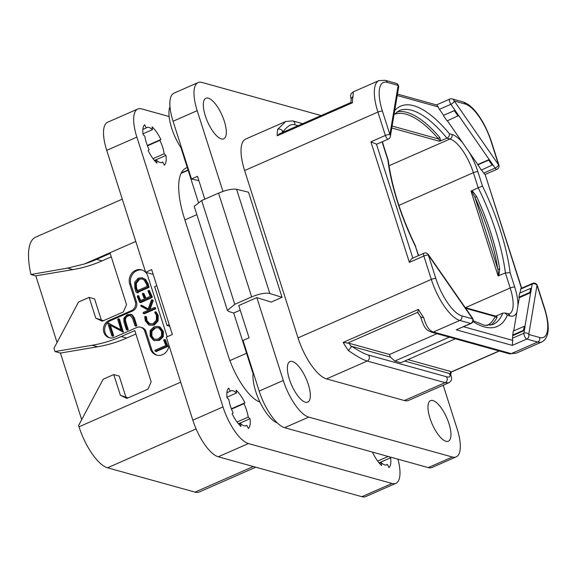 <?xml version="1.0" encoding="UTF-8"?>
<svg xmlns="http://www.w3.org/2000/svg" width="577" height="577" viewBox="0 0 577 577"><rect width="100%" height="100%" fill="white"/><g stroke="black" fill="none" stroke-linecap="round" stroke-linejoin="round"><path stroke-width="0.87" d="M135.898 334.004L126.666 338.05A141.091 126.428 105.5 0 1 97.614 346.777L92.183 345.27A141.091 126.428 -74.5 0 0 121.235 336.542L134.809 330.592L151.16 381.83L147.993 389.136L126.882 398.39L120.398 395.317L128.051 397.878M92.183 345.27L55.003 351.544L53.964 348.306L78.53 302.038L89.146 297.386L95.768 318.136L103.413 320.697M122.288 199.144L35.695 237.133A61.378 21.998 -113.7 0 0 30.934 274.522L67.581 268.096L84.35 263.999A141.091 126.428 -74.5 0 0 96.604 259.361L110.178 253.411L126.529 304.649L123.355 311.955L102.252 321.209L95.768 318.136M255.762 467.204L199.281 491.979A39.503 14.158 -113.7 0 1 195.004 492.116L107.502 467.796A39.503 14.158 -113.7 0 1 79.013 426.785L78.595 425.487L103.16 379.219L113.777 374.567L120.398 395.317M140.68 327.224L141.884 327.556A7.054 6.318 105.5 0 1 146.024 331.71L144.82 331.371A7.054 6.318 -74.5 0 0 140.68 327.224A7.054 6.318 -74.5 0 0 136.72 327.534L114.405 337.321A9.174 8.215 105.5 0 1 109.255 337.725A9.174 8.215 105.5 0 1 103.42 329.539A9.174 8.215 105.5 0 1 109.024 320.459L110.229 320.79A9.174 8.215 -74.5 0 0 104.632 329.532A9.174 8.215 -74.5 0 0 109.868 337.87M144.82 331.371L150.409 348.883A10.581 9.484 105.5 0 0 156.619 355.115A10.581 9.484 105.5 0 0 168.967 345.414M167.171 336.773L147.806 276.094A10.581 9.484 105.5 0 0 141.589 269.863A10.581 9.484 105.5 0 0 131.895 273.181A10.581 9.484 105.5 0 0 129.71 284.028L135.299 301.54A7.054 6.318 -74.5 0 1 131.34 310.671L109.024 320.459M97.614 346.777L60.434 353.059L81.689 419.659M113.777 374.567L119.208 376.074L125.829 396.832M55.003 351.544L60.434 353.059M30.934 274.522L35.803 275.871L57.058 342.478M111.267 256.823L102.035 260.869A141.091 126.428 105.5 0 1 72.983 269.596L35.803 275.871M89.146 297.386L94.578 298.893L101.199 319.651M277.241 422.854A30.336 10.869 -113.7 0 1 260.292 402.775A30.336 10.869 -113.7 0 1 253.094 373.766L233.714 313.022L228.824 311.501L227.425 310.419L194.211 206.357L201.661 200.536L218.553 193.129C226.285 189.941 232.293 188.665 236.577 189.285L248.507 192.184L282.052 297.321L271.197 302.081L256.844 297.609L238.755 305.543L249.055 337.826L243.025 340.473L259.167 391.062L283.293 380.481A35.276 12.644 66.3 0 0 308.731 417.099L452.361 457.02A35.276 12.644 66.3 0 0 456.183 456.89A35.276 12.644 66.3 0 0 457.099 428.783L443.201 385.227M198.337 202.181L180.947 147.698A30.336 10.869 -113.7 0 1 169.984 106.709M253.577 373.55L253.094 373.766M240.227 310.166L233.714 313.022M456.183 456.89L432.058 467.471A35.276 12.644 -113.7 0 1 428.235 467.601L284.605 427.68A35.276 12.644 -113.7 0 1 259.167 391.062M283.293 380.481L256.844 297.609M222.96 191.427L197.19 110.669A35.276 12.644 66.3 0 1 198.106 82.561A35.276 12.644 66.3 0 1 201.928 82.432L321.129 115.559M448.942 423.561A22.15 7.941 -113.7 0 1 448.365 441.21A22.15 7.941 -113.7 0 1 429.995 418.296A22.15 7.941 -113.7 0 1 430.572 400.64A22.15 7.941 -113.7 0 1 448.942 423.561M308.327 384.484A22.15 7.941 -113.7 0 1 307.75 402.133A22.15 7.941 -113.7 0 1 289.38 379.212A22.15 7.941 -113.7 0 1 289.957 361.563A22.15 7.941 -113.7 0 1 308.327 384.484M224.294 121.156A22.15 7.941 -113.7 0 1 223.717 138.812A22.15 7.941 -113.7 0 1 205.34 115.89A22.15 7.941 -113.7 0 1 205.924 98.241A22.15 7.941 -113.7 0 1 224.294 121.156M382.436 111.181L389.901 134.564L398.152 85.403L387.268 82.374A35.976 12.896 66.3 0 0 382.436 111.181A3.527 0.923 162.3 0 0 377.913 112.082L244.619 170.547L298.02 337.877A39.503 14.158 -113.7 0 0 326.51 378.894L404.362 400.532A39.503 14.158 -113.7 0 0 408.639 400.388L448.661 382.832L445.098 382.666L404.362 400.532M244.619 170.547A39.503 14.158 -113.7 0 1 245.651 139.064L285.774 121.466M198.906 180.688L191.485 178.971L173.064 121.249A35.276 12.644 -113.7 0 1 173.98 93.142L198.106 82.561M204.799 199.159L197.514 176.331L191.485 178.971M282.052 297.321L269.841 293.513C265.47 292.611 259.412 293.736 251.673 296.903L234.781 304.31L227.425 310.419M181.43 147.481L180.947 147.698M412.865 258.229C411.964 258.092 410.802 259.47 409.374 262.376L370.903 141.819L376.456 144.156L412.822 258.099M388.299 139.115A3.527 3.527 0 0 0 390.362 136.468A3.527 2.885 9.5 0 0 389.901 134.564A3.527 0.923 162.3 0 0 385.378 135.465A3.527 1.262 66.3 0 0 388.299 139.115L376.839 144.142A3.527 1.262 -113.7 0 1 376.456 144.156M443.59 115.321L455.037 110.373L458.628 115.551L455.044 110.294L443.59 115.321L439.429 109.334A3.527 1.262 -113.7 0 1 438.253 106.918L397.236 95.515M443.518 115.717L447.117 120.896L458.628 115.551M458.643 115.472L492.808 164.755L489.224 159.497L477.763 164.524L447.384 120.781M396.082 83.326A3.527 3.159 -74.5 0 1 398.152 85.403A3.527 2.885 9.5 0 1 398.613 87.307L398.613 87.307A3.527 3.527 0 0 0 396.082 83.326L385.198 80.304L378.945 80.6A39.503 14.158 66.3 0 0 377.913 112.082L385.378 135.465L370.903 141.819M378.945 80.6L353.275 91.858L353.059 96.193A39.503 14.158 66.3 0 0 352.497 102.749L277.22 135.761A39.503 14.158 -113.7 0 1 277.789 129.212L285.673 121.509L292.64 120.896A3.527 3.159 105.5 0 1 294.825 124.769L298.078 125.678M294.825 124.769C291.27 123.738 287.411 126.002 283.264 131.563L282.506 130.929C281.266 129.356 279.694 128.779 277.789 129.212M283.264 131.563L284.115 131.801M397.474 94.087L436.803 105.014L438.253 106.918M465.12 104.011A3.527 3.159 -74.5 0 0 463.05 101.934L452.166 98.912A3.527 3.159 -74.5 0 1 454.243 100.989L498.528 164.755L491.063 141.365A35.976 12.896 66.3 0 0 465.12 104.011L454.243 100.989A3.527 1.58 145.2 0 1 450.889 104.307L455.037 110.373M492.816 164.676L495.181 168.073A3.527 1.58 145.2 0 0 498.528 164.755A3.527 0.923 -17.7 0 1 498.874 165L491.409 141.617C485.286 123.391 474.482 105.605 463.05 101.934M521.449 288.284L485.091 174.348L521.687 288.183M520.079 292.965L520.728 289.077A3.527 1.262 -113.7 0 1 521.11 288.435L532.571 283.408A3.527 1.262 66.3 0 0 532.189 284.05L530.746 292.654L519.286 297.682L513.718 330.895M477.763 164.524L481.29 170.1L492.808 164.755M485.091 174.348A3.527 1.262 -113.7 0 1 483.721 173.1L481.557 169.984M531.417 288.666L530.674 292.553L529.902 292.351L530.573 288.356L519.596 293.174L518.925 297.162L519.286 297.682M524.212 326.293L524.976 326.495L524.313 330.491L523.541 330.289L524.212 326.293L513.234 331.104L512.484 338.237A3.527 1.262 -113.7 0 0 512.773 340.408L512.297 345.392L456.212 329.806L471.07 323.445A3.527 3.527 0 0 0 472.549 318.201L428.257 254.435A3.527 3.527 0 0 0 423.944 253.216A3.527 1.262 66.3 0 0 423.85 256.029L409.374 262.376M415.707 246.408C401.08 216.151 391.934 187.503 388.271 160.471L387.823 159.851A120.283 43.102 66.3 0 0 415.447 246.408L418.628 255.553M472.909 321.555A120.283 43.102 -113.7 0 0 507.342 315.201L504.889 313.015L509.354 313.866A32.449 11.627 66.3 0 0 510.198 288.01L505.394 272.964L498.074 275.864L471.048 191.182L478.196 187.734L473.392 172.689A32.449 11.627 66.3 0 0 449.995 138.999L446.966 138.155L439.537 141.278L391.783 128.007M396.897 111.924A116.756 41.84 -113.7 0 1 439.753 137.441L440.749 140.889M439.753 137.441A1.414 0.858 -40.7 0 0 438.57 138.963L439.862 140.774L439.537 141.278M394.026 114.657L399.068 110.69A116.756 41.84 -113.7 0 1 446.966 138.155C448.74 137.218 449.562 135.739 449.425 133.727L451.971 134.434A35.976 12.896 66.3 0 1 462.776 142.945M498.074 275.864L498.499 274.818L497.792 268.961A1.414 0.772 -9.1 0 0 499.711 269.033L498.845 275.835M472.462 190.98L476.58 196.555L474.943 197.363L471.986 191.744L472.462 190.98L471.647 190.612M471.048 191.182L471.986 191.744M505.394 272.964L510.133 272.726A120.283 43.102 66.3 0 0 482.509 186.169L478.196 187.734A116.756 41.84 66.3 0 1 505.394 272.964M495.383 316.268L502.812 313.145A116.756 41.84 -113.7 0 1 492.859 324.534L484.529 325.32L473.14 320.733M496.588 315.879L497.122 317.191A116.756 41.84 -113.7 0 1 490.479 325.291M465.689 308.334L495.239 316.542L495.816 316.109L495.239 316.542A1.414 1.262 -153.9 0 0 497.122 317.191M504.889 313.015L502.812 313.145M454.496 110.907L458.095 116.085M477.698 164.921L488.676 160.11L492.268 165.289M488.676 160.11L489.209 159.577M524.313 330.491L512.924 335.619M512.564 335.1L523.541 330.289M530.674 292.553L524.976 326.495M525.048 326.596L523.945 333.21A3.527 1.262 66.3 0 0 524.745 336.658A3.527 1.262 66.3 0 0 526.772 339.045L512.297 345.392M539.639 337.502A3.527 3.159 105.5 0 1 537.656 342.067L526.772 339.045A3.527 3.159 105.5 0 0 528.756 334.48L539.639 337.502A35.976 12.896 66.3 0 0 544.472 308.702L537.007 285.312L528.756 334.48A3.527 2.885 -170.5 0 0 523.945 333.21L512.484 338.237M544.472 308.702A3.527 0.923 -17.7 0 1 544.811 308.955L537.353 285.565A3.527 0.923 -17.7 0 0 537.007 285.312A3.527 2.885 -170.5 0 0 532.189 284.05L520.728 289.077M530.573 288.356L531.345 288.558M518.925 297.162L529.902 292.351M417.762 312.561L420.792 317.09L423.713 317.566C426.035 326.063 429.274 330.873 433.421 332.006L511.272 353.636L516.271 353.182L509.296 353.795A3.527 3.159 105.5 0 0 511.272 353.636L537.656 342.067A39.503 14.158 66.3 0 0 541.933 341.923C549.225 337.797 550.184 326.806 544.811 308.955M404.657 361.058L449.433 373.499C450.839 376.615 449.75 377.668 446.158 376.651A3.527 3.159 -74.5 0 1 445.098 382.666L367.246 361.029C363.121 359.889 356.846 356.413 348.436 350.585A39.503 14.158 -113.7 0 1 343.171 342.406L418.44 309.395A39.503 14.158 66.3 0 0 423.713 317.566M418.275 312.864L417.719 312.316L418.44 309.395M449.339 337.134L394.805 361.051L400.842 362.731L455.376 338.807M348.436 350.585L351.819 346.373L390.362 357.084L394.805 361.051M390.362 357.084L389.54 354.487L436.955 333.694M407.953 359.608L450.558 371.451L451.12 371.949L450.788 375.324M449.433 373.499L450.341 374.394C452.44 378.238 451.878 381.051 448.661 382.832M446.158 376.651L368.306 355.021C364.772 354.054 359.276 351.169 351.819 346.373M343.171 342.406L349.035 343.236L389.54 354.487M472.549 318.201A3.527 1.58 -34.8 0 1 472.664 318.893L428.379 255.128L435.837 278.511A35.976 12.896 66.3 0 0 461.788 315.864L472.664 318.893A3.527 3.159 105.5 0 1 470.688 323.459A3.527 1.262 66.3 0 0 471.07 323.445M435.837 278.511A3.527 0.923 162.3 0 0 431.315 279.412L423.85 256.029A3.527 0.923 162.3 0 1 428.379 255.128A3.527 1.58 -34.8 0 0 428.257 254.435M350.816 102.742L351.335 98.393L353.059 96.193M350.816 102.699L352.497 102.749M351.004 102.461L279.542 133.806L277.22 135.761M142.187 270.05A10.581 9.484 -74.5 0 0 132.883 273.779A10.581 9.484 -74.5 0 0 130.914 284.36L136.504 301.872A7.054 6.318 105.5 0 1 132.544 311.003L110.229 320.79M146.024 331.71L151.614 349.222A10.581 9.484 -74.5 0 0 157.232 355.259M154.903 350.794L156.36 351.465L155.812 351.047L156.36 351.465L167.9 346.359L165.498 340.048L164.171 339.528L163.666 340.17L165.909 345.479L155.105 350.217L154.903 350.794L155.458 351.213L166.998 346.106L164.171 339.528M154.29 340.581L159.476 340.38L163.284 336.723L163.399 331.508L160.06 327.008L158.156 326.358L153.944 326.834L150.171 330.477L150.114 336.139L153.489 340.293L154.29 340.581L158.567 340.127L162.375 336.47L162.49 331.263L159.158 326.755L158.156 326.358M150.143 324.173L146.926 320.531L146.601 316.838L145.007 316.333L144.74 316.86L145.188 320.646L148.527 324.779L149.566 325.183L153.417 324.829L157.204 320.624L157.297 314.984L155.646 311.991L155.119 311.84L154.773 312.583L156.446 315.359L156.331 320.112L153.071 323.762L148.844 323.755L146.024 320.278L145.411 316.333M149.566 325.183L154.319 325.082L158.112 320.877L158.206 315.237L156.021 312.092M148.21 308.897L142.324 305.586L140.766 305.507L141.098 306.257L148.368 310.21L143.305 312.431L143.074 313.138L143.572 313.462L154.723 308.572L154.838 307.923L154.304 307.606L148.801 310.022L152.22 300.667L152.068 299.881L151.441 300.062L148.13 309.113L140.99 305.183M143.074 313.138L144.481 313.715L143.976 313.39L144.481 313.715L155.631 308.825L155.747 308.176L155.206 307.858M149.97 309.503L153.129 300.92L152.977 300.134L151.751 299.795M145.945 298.266L144.127 293.844L142.865 293.289L142.382 293.945L144.394 298.944L140.045 300.848L137.694 295.684L137.283 296.376L139.54 302.139L151.188 297.213L151.174 296.196L148.462 290.447L148 291.024L150.258 296.369L145.26 298.561L142.865 293.289M140.738 300.545L138.603 295.936M139.54 302.139L140.824 302.6L152.097 297.465L152.083 296.448L149.371 290.7M136.792 292.64L137.997 292.842L138.271 292.106L149.032 287.389L148.174 283.805L145.635 279.528L142.18 277.717L138.141 278.164L134.679 282.304L134.888 288.248L135.869 291.76L137.088 292.597L137.369 291.854L148.13 287.137L147.265 283.552L144.726 279.275L142.18 277.717M127.279 329.914L127.805 330.051L128.188 329.431L125.894 322.24C124.906 319.124 125.699 317.004 128.282 315.879L130.51 315.431M134.968 325.745L136.403 326.113L135.869 325.998L136.792 325.529L134.376 317.963L132.27 314.869L131.397 314.487L127.164 314.674L123.824 318.151L123.99 322.211L126.37 329.662L127.185 329.561L124.993 321.988C123.997 318.922 124.791 316.802 127.373 315.626L130.07 315.273L132.623 318.403L134.968 325.745L135.494 325.861L135.883 325.284L133.467 317.711L131.368 314.624L130.496 314.234M111.837 335.828L112.753 335.345L109.392 324.822L123.276 332.078L122.367 331.825L118.617 319.009L118.148 318.807L117.701 319.492L121.091 330.109L108.411 323.084L107.877 323.416L111.837 335.828L113.251 336.203L112.746 336.081L113.655 335.598L110.395 325.378M123.276 332.078L119.526 319.261L119.05 319.059M120.997 329.806L108.007 323.012M167.943 346.041L167.041 345.789M167.9 346.359L166.998 346.106M167.633 346.626L166.731 346.373M167.453 346.597L166.551 346.344M154.297 327.902L158.776 327.772L161.618 331.559L161.481 335.98L158.17 339.088L153.857 339.262L150.965 335.764L151.037 330.982L154.297 327.902L158.451 327.628M154.47 339.485L151.866 336.016L151.946 331.234L155.199 328.154M156.547 312.244L155.119 311.84M146.601 316.838L145.7 316.585M152.977 300.134L152.068 299.881M153.215 300.365L152.306 300.112M155.747 308.176L154.304 307.606M149.825 290.945L148.462 290.447M151.715 297.53L150.813 297.278M141.235 302.124L140.334 301.872M139.064 296.189L137.694 295.684M149.032 287.389L148.13 287.137M138.271 292.106L137.369 291.854M138.393 292.351L137.485 292.099M138.53 279.21L142.007 278.835L144.099 280.061L146.522 284.122L147.056 286.459L136.828 290.945L135.66 287.8L135.436 283.206L138.53 279.21L142.461 278.987M137.73 291.197L136.561 288.053L136.338 283.458L139.439 279.463M128.087 329.806L127.185 329.561M127.805 330.051L126.37 329.662M119.526 319.261L118.148 318.807M121.956 331.775L122.367 331.825M169.126 116.532L141.61 108.887A35.276 12.644 66.3 0 0 137.795 109.017A35.276 12.644 66.3 0 0 136.872 137.124L222.982 406.929A35.276 12.644 66.3 0 0 248.42 443.554L392.05 483.468A35.276 12.644 66.3 0 0 395.865 483.346A35.276 12.644 66.3 0 0 397.942 459.177M259.975 402.111A45.15 16.178 -113.7 0 1 228.139 355.468L184.467 218.618A63.492 22.755 -113.7 0 1 186.126 168.022A63.492 22.755 -113.7 0 1 187.301 167.604M244.929 402.84A22.575 8.092 66.3 0 0 236.116 390.153L236.498 392.987A19.048 6.823 66.3 0 0 230.894 390.86A19.048 6.823 66.3 0 0 230.259 391.256L228.73 388.097A22.575 8.092 66.3 0 0 227.086 397.878L228.874 399.508A19.048 6.823 66.3 0 0 233.151 412.908L232.156 413.767A22.575 8.092 66.3 0 0 240.962 426.453L240.587 423.612A19.048 6.823 66.3 0 0 246.191 425.747A19.048 6.823 66.3 0 0 246.826 425.35L248.355 428.502A22.575 8.092 66.3 0 0 250 418.722L248.204 417.099A19.048 6.823 66.3 0 0 243.927 403.691L244.929 402.84L231.363 408.79M373.348 452.346L372.771 452.844A22.575 8.092 66.3 0 0 381.577 465.531L381.202 462.689A19.048 6.823 66.3 0 0 386.806 464.824A19.048 6.823 66.3 0 0 387.434 464.427L388.97 467.579A22.575 8.092 66.3 0 0 390.615 457.799L389.569 456.854M160.889 139.511A22.575 8.092 66.3 0 0 152.083 126.832L152.458 129.666A19.048 6.823 66.3 0 0 146.854 127.531A19.048 6.823 66.3 0 0 146.226 127.935L144.69 124.776A22.575 8.092 66.3 0 0 143.046 134.556L144.841 136.186A19.048 6.823 66.3 0 0 149.118 149.587L148.116 150.438A22.575 8.092 66.3 0 0 156.93 163.125L156.547 160.291A19.048 6.823 66.3 0 0 162.151 162.418A19.048 6.823 66.3 0 0 162.786 162.022L164.315 165.181A22.575 8.092 66.3 0 0 165.96 155.401L164.171 153.77A19.048 6.823 66.3 0 0 159.894 140.37L160.889 139.511L147.323 145.462M248.42 443.554L218.257 456.782A35.276 12.644 -113.7 0 1 192.826 420.157L166.327 337.141L172.357 334.494L151.664 269.639L145.628 272.286L153.172 274.378M218.257 456.782L361.894 496.696A35.276 12.644 -113.7 0 0 365.71 496.573L395.865 483.346M136.872 137.124L106.716 150.352A35.276 12.644 -113.7 0 1 107.632 122.237L137.795 109.017M106.716 150.352L145.628 272.286M169.732 326.265L167.056 325.522L154.636 286.61L156.778 285.665M169.198 324.584L167.056 325.522M226.905 392.728L230.259 391.256M226.999 397.156L236.498 392.987M238.452 423.792L250 418.722M245.47 425.941L246.826 425.35M238.921 424.347L240.587 423.612M231.5 409.143L243.927 403.691M237.046 421.989L248.204 417.099M142.959 133.835L152.458 129.666M142.865 129.407L146.226 127.935M154.412 160.464L165.96 155.401M154.888 161.019L156.547 160.291M161.437 162.613L162.786 162.022M147.467 145.822L159.894 140.37M153.006 158.668L164.171 153.77M379.06 462.869L390.615 457.799M379.536 463.425L381.202 462.689M386.085 465.019L387.434 464.427M377.661 461.066L388.162 456.465M84.35 263.999L135.783 241.438M180.702 382.176L79.013 426.785M126.666 338.05L121.235 336.542M195.004 492.116L253.339 466.533M107.502 467.796L196.115 428.927M258.575 401.534L259.506 401.13M246.567 353.29L229.913 360.596M184.878 219.902L196.858 214.651M72.983 269.596L67.581 268.096M102.035 260.869L96.604 259.361M173.064 121.249L197.19 110.669M284.605 427.68L308.731 417.099M428.235 467.601L452.361 457.02M234.781 304.31L201.661 200.536M218.553 193.129L251.673 296.903M269.841 293.513L236.577 189.285M461.788 315.864A3.527 3.159 105.5 0 1 459.804 320.43A39.503 14.158 66.3 0 1 431.315 279.412L298.02 337.877M382.154 141.812A35.976 12.896 66.3 0 0 383.229 145.469L387.823 159.851M415.447 246.408L418.397 255.654M394.697 110.64A120.283 43.102 -113.7 0 1 449.425 133.727M387.268 82.374A3.527 3.159 -74.5 0 0 385.198 80.304M439.429 109.334L450.889 104.307A3.527 1.262 66.3 0 1 449.808 99.078L436.486 104.927M517.995 305.392A35.976 12.896 66.3 0 0 514.72 287.108L510.133 272.726M482.509 186.169L477.922 171.787A35.976 12.896 66.3 0 0 469.022 151.939M507.342 315.201L509.888 315.907A35.976 12.896 66.3 0 0 516.833 312.323M463.569 326.733L512.773 340.408M388.242 160.348L383.575 145.721A3.527 0.923 162.3 0 0 383.229 145.469M451.971 134.434A3.527 3.159 -74.5 0 1 449.995 138.999L389.021 165.743M394.279 114.347A115.342 41.335 -113.7 0 1 438.57 138.963L392.115 126.053M439.862 140.774A1.414 0.938 -161.4 0 1 440.828 140.673M398.895 205.369L473.392 172.689A3.527 0.923 -17.7 0 1 477.922 171.787M514.72 287.108A3.527 0.923 -17.7 0 0 510.198 288.01L465.408 307.656M499.711 269.033A116.756 41.84 66.3 0 0 476.58 196.555M498.499 274.818A1.414 0.404 -155.6 0 0 499.3 275.07M497.792 268.961L474.943 197.363A115.342 41.335 66.3 0 1 497.792 268.961M507.818 313.83A3.527 3.159 105.5 0 1 509.888 315.907M465.177 307.591L495.802 316.16M495.816 316.109L496.747 315.879M495.239 316.542A115.342 41.335 -113.7 0 1 486.923 325.572M485.351 174.384L496.927 169.306A3.527 1.262 66.3 0 1 495.181 168.073L483.721 173.1M456.212 329.806L470.688 323.459L459.804 320.43L433.421 332.006A3.527 3.159 105.5 0 1 431.445 332.157L509.296 353.795M368.306 355.021A3.527 3.159 -74.5 0 1 367.246 361.029L326.51 378.894M499.083 350.953L451.12 371.992M450.558 371.451A35.976 12.896 -113.7 0 1 450.19 374.134M351.357 346.669A35.976 12.896 -113.7 0 1 349.035 343.236M347.383 343.164L417.719 312.316M282.232 132.623A35.976 12.896 -113.7 0 1 282.506 130.929M132.544 311.003L131.34 310.671M136.504 301.872L135.299 301.54M129.71 284.028L130.914 284.36M151.614 349.222L150.409 348.883M167.748 345.551L166.847 345.298M160.06 327.008L159.158 326.755M163.399 331.508L162.49 331.263M163.284 336.723L162.375 336.47M159.476 340.38L158.567 340.127M151.866 336.016L150.965 335.764M151.946 331.234L151.037 330.982M158.206 315.237L157.297 314.984M158.112 320.877L157.204 320.624M154.319 325.082L153.417 324.829M146.63 317.516L145.729 317.263M146.587 318.893L145.678 318.641M146.926 320.531L146.024 320.278M149.746 324.007L148.844 323.755M153.129 300.92L152.22 300.667M155.631 308.825L154.723 308.572M152.083 296.448L151.174 296.196M152.278 296.939L151.369 296.686M152.097 297.465L151.188 297.213M145.635 279.528L144.726 279.275M148.174 283.805L147.265 283.552M137.701 292.892L136.864 292.662M136.561 288.053L135.66 287.8M136.338 283.458L135.436 283.206M132.27 314.869L131.368 314.624M134.376 317.963L133.467 317.711M136.792 325.529L135.883 325.284M128.282 315.879L127.373 315.626M125.894 322.24L124.993 321.988M128.188 329.431L127.286 329.178M123.478 331.66L122.576 331.414M113.655 335.598L112.753 335.345M222.982 406.929L192.826 420.157M188.059 169.955L181.301 172.92M392.05 483.468L361.894 496.696M181.084 173.36L188.152 170.258M390.362 136.468L398.613 87.307M292.64 120.896L302.637 123.673M452.166 98.912A3.527 3.527 0 0 0 449.808 99.078M383.575 145.721L382.407 141.704M496.927 169.306A3.527 3.527 0 0 0 498.874 165M537.353 285.565A3.527 3.527 0 0 0 532.571 283.408M541.933 341.923L516.264 353.182M420.619 316.708C424.614 330.369 427.644 330.318 431.445 332.157M499.3 351.018L451.113 372.151M423.944 253.216L412.36 258.301M351.148 99.367L350.47 95.667L351.299 93.46L353.275 91.858M164.351 339.514L165.26 339.759M155.235 351.234L156.143 351.487M155.379 311.818L156.288 312.063M154.564 307.577L155.465 307.829M143.348 313.491L144.25 313.744M141.098 305.183L142 305.435M148.678 290.426L149.587 290.671M139.742 302.37L140.651 302.622M137.917 295.655L138.826 295.907M142.981 293.282L143.882 293.534M136.828 292.654L137.73 292.907M136.323 292.25L137.225 292.503M135.133 325.926L136.035 326.171M126.551 329.856L127.452 330.102M108.224 323.005L109.132 323.257M118.415 318.771L119.316 319.023M112.003 336.009L112.912 336.261"/></g></svg>
